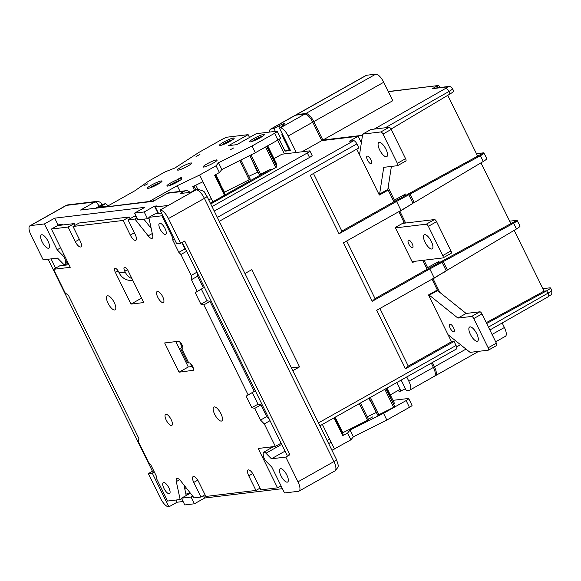<?xml version="1.0" encoding="UTF-8"?>
<svg xmlns="http://www.w3.org/2000/svg" width="581" height="581" viewBox="0 0 581 581"><rect width="100%" height="100%" fill="white"/><g stroke="black" fill="none" stroke-linecap="round" stroke-linejoin="round"><path stroke-width="0.87" d="M386.198 388.507A8.483 0.385 -115.8 0 0 389.176 394.906L394.797 406.765L377.817 415.241L369.255 398.043M127.5 269.715L124.792 271.24A4.307 1.569 60.6 0 1 124.356 267.289A4.307 1.569 60.6 0 1 124.581 267.216A4.307 1.569 60.6 0 1 128.132 270.84L143.739 302.563L130.979 304.095L115.365 272.373A4.307 1.569 60.6 0 1 114.929 268.415A4.307 1.569 60.6 0 1 115.154 268.342A4.307 1.569 60.6 0 1 118.706 271.966L119.149 272.867L125.235 272.14A13.929 12.818 83.2 0 0 131.996 278.698M107.667 295.809A7.974 2.912 -119.4 0 0 107.245 295.947A7.974 2.912 -119.4 0 0 108.327 303.798A7.974 2.912 -119.4 0 0 114.639 309.985A7.974 2.912 -119.4 0 0 115.06 309.855A7.974 2.912 -119.4 0 0 113.978 301.997A7.974 2.912 -119.4 0 0 107.667 295.809M214.331 406.918A7.974 2.912 -119.4 0 0 213.902 407.049A7.974 2.912 -119.4 0 0 214.992 414.907A7.974 2.912 -119.4 0 0 221.303 421.087A7.974 2.912 -119.4 0 0 221.724 420.956A7.974 2.912 -119.4 0 0 220.635 413.098A7.974 2.912 -119.4 0 0 214.331 406.918M165.955 414.268A6.333 2.309 -119.4 0 0 165.621 414.376A6.333 2.309 -119.4 0 0 166.478 420.608A6.333 2.309 -119.4 0 0 171.489 425.517A6.333 2.309 -119.4 0 0 171.823 425.415A6.333 2.309 -119.4 0 0 170.959 419.177A6.333 2.309 -119.4 0 0 165.955 414.268M157.48 291.379A6.333 2.309 -119.4 0 0 157.146 291.488A6.333 2.309 -119.4 0 0 158.003 297.719A6.333 2.309 -119.4 0 0 163.014 302.628A6.333 2.309 -119.4 0 0 163.348 302.527A6.333 2.309 -119.4 0 0 162.484 296.288A6.333 2.309 -119.4 0 0 157.48 291.379M163.631 482.462A6.333 2.309 -119.4 0 0 163.297 482.564A6.333 2.309 -119.4 0 0 164.162 488.803A6.333 2.309 -119.4 0 0 169.165 493.712A6.333 2.309 -119.4 0 0 169.499 493.603A6.333 2.309 -119.4 0 0 168.643 487.372A6.333 2.309 -119.4 0 0 163.631 482.462M159.804 223.191A6.333 2.309 -119.4 0 0 159.463 223.3A6.333 2.309 -119.4 0 0 160.327 229.531A6.333 2.309 -119.4 0 0 165.338 234.441A6.333 2.309 -119.4 0 0 165.672 234.332A6.333 2.309 -119.4 0 0 164.808 228.101A6.333 2.309 -119.4 0 0 159.804 223.191M53.546 269.308L65.174 292.933L68.413 295.293L138.924 438.59L138.242 441.422L148.54 462.353L150.624 464.48L156.601 476.631L156.732 478.998L167.582 501.047L180.146 499.537L176.312 481.591A6.834 2.491 60.6 0 1 176.791 478.57A6.834 2.491 60.6 0 1 177.154 478.453A6.834 2.491 60.6 0 1 180.814 481.046L194.09 497.866L200.961 497.038L193.763 482.419A6.333 2.309 60.6 0 1 193.117 476.602A6.333 2.309 60.6 0 1 193.451 476.5A6.333 2.309 60.6 0 1 198.673 481.823L205.87 496.45L255.945 490.437L248.748 475.817A6.333 2.309 60.6 0 1 248.102 470A6.333 2.309 60.6 0 1 248.436 469.898A6.333 2.309 60.6 0 1 253.657 475.229L260.854 489.848L277.551 487.844L258.175 448.474L275.358 446.411L264.29 423.912L260.528 420.07L254.768 408.378L251.827 407.68L246.162 396.162L248.123 394.877L203.844 304.88L200.903 304.183L195.231 292.664L197.199 291.379L191.447 279.679L191.214 275.416L180.923 254.493L178.832 252.357L172.855 240.214L172.731 237.847L161.881 215.791L148.823 217.359L152.658 235.312A6.834 2.491 60.6 0 1 152.178 238.333A6.834 2.491 60.6 0 1 148.155 235.85L134.879 219.037L128.009 219.858L135.199 234.484A6.333 2.309 60.6 0 1 135.852 240.294A6.333 2.309 60.6 0 1 130.289 235.073L123.099 220.453L73.017 226.459L80.214 241.086A6.333 2.309 60.6 0 1 80.868 246.896A6.333 2.309 60.6 0 1 75.305 241.674L68.108 227.048L51.418 229.052L70.243 267.304L53.546 269.308L59.712 265.837L68.972 264.725M41.738 234.746A7.597 2.774 -119.4 0 0 41.338 234.869A7.597 2.774 -119.4 0 0 42.377 242.35A7.597 2.774 -119.4 0 0 48.383 248.24A7.597 2.774 -119.4 0 0 48.789 248.116A7.597 2.774 -119.4 0 0 47.751 240.636A7.597 2.774 -119.4 0 0 41.738 234.746M280.587 468.656A7.597 2.774 -119.4 0 0 280.18 468.787A7.597 2.774 -119.4 0 0 281.219 476.267A7.597 2.774 -119.4 0 0 287.225 482.157A7.597 2.774 -119.4 0 0 287.631 482.027A7.597 2.774 -119.4 0 0 286.593 474.546A7.597 2.774 -119.4 0 0 280.587 468.656M369 418.857L372.893 416.809L369 418.857M147.748 183.799L143.848 185.84L147.748 183.799M199.937 154.437L196.044 156.485L199.937 154.437M181.57 177.285L177.677 179.326L181.57 177.285M233.765 147.923L229.873 149.971L233.765 147.923M167.604 186.094A8.228 1.147 153.8 0 1 167.037 186.08A8.228 1.147 153.8 0 1 171.896 182.274A8.228 1.147 153.8 0 1 180.96 178.585A8.228 1.147 153.8 0 1 181.664 178.89A8.228 1.147 153.8 0 1 175.651 182.935A8.228 1.147 153.8 0 1 167.604 186.094M180.059 180.357A6.965 0.966 -26.2 0 0 174.402 182.594A6.965 0.966 -26.2 0 0 169.187 185.709M250.367 141.88A8.228 1.147 153.8 0 1 249.808 141.866A8.228 1.147 153.8 0 1 254.667 138.06A8.228 1.147 153.8 0 1 263.723 134.371A8.228 1.147 153.8 0 1 264.428 134.676A8.228 1.147 153.8 0 1 258.422 138.721A8.228 1.147 153.8 0 1 250.367 141.88M262.823 136.15A6.965 0.966 -26.2 0 0 257.172 138.38A6.965 0.966 -26.2 0 0 251.958 141.495M220.126 145.511A8.228 1.147 153.8 0 1 219.567 145.497A8.228 1.147 153.8 0 1 224.426 141.691A8.228 1.147 153.8 0 1 233.482 138.002A8.228 1.147 153.8 0 1 234.187 138.307A8.228 1.147 153.8 0 1 228.18 142.352A8.228 1.147 153.8 0 1 220.126 145.511M232.582 139.774A6.965 0.966 -26.2 0 0 226.931 142.011A6.965 0.966 -26.2 0 0 221.717 145.127M147.966 188.455A8.228 1.147 153.8 0 1 147.4 188.44A8.228 1.147 153.8 0 1 152.258 184.635A8.228 1.147 153.8 0 1 161.322 180.938A8.228 1.147 153.8 0 1 162.026 181.243A8.228 1.147 153.8 0 1 156.013 185.288A8.228 1.147 153.8 0 1 147.966 188.455M160.421 182.717A6.965 0.966 -26.2 0 0 154.764 184.954A6.965 0.966 -26.2 0 0 149.549 188.07M190.946 162.97A7.851 1.089 -26.2 0 0 182.775 166.246A7.851 1.089 -26.2 0 0 177.532 170.022A7.851 1.089 -26.2 0 0 178.2 170.139A7.851 1.089 -26.2 0 0 186.37 166.87A7.851 1.089 -26.2 0 0 191.614 163.087A7.851 1.089 -26.2 0 0 190.946 162.97M216.473 159.906A7.851 1.089 -26.2 0 0 208.31 163.181A7.851 1.089 -26.2 0 0 203.06 166.958A7.851 1.089 -26.2 0 0 203.735 167.074A7.851 1.089 -26.2 0 0 211.898 163.806A7.851 1.089 -26.2 0 0 217.149 160.029A7.851 1.089 -26.2 0 0 216.473 159.906M282.446 134.175A3.166 0.443 -26.2 0 0 281.8 134.836A3.166 0.443 -26.2 0 0 282.075 134.879A3.166 0.443 -26.2 0 0 282.715 134.719M449.977 324.133A4.307 1.569 -119.4 0 0 449.745 324.205A4.307 1.569 -119.4 0 0 450.333 328.439A4.307 1.569 -119.4 0 0 453.739 331.78A4.307 1.569 -119.4 0 0 453.972 331.707A4.307 1.569 -119.4 0 0 453.383 327.466A4.307 1.569 -119.4 0 0 449.977 324.133M367.301 156.115A4.307 1.569 -119.4 0 0 367.076 156.187A4.307 1.569 -119.4 0 0 367.657 160.421A4.307 1.569 -119.4 0 0 371.063 163.762A4.307 1.569 -119.4 0 0 371.295 163.689A4.307 1.569 -119.4 0 0 370.707 159.448A4.307 1.569 -119.4 0 0 367.301 156.115M408.639 240.12A4.307 1.569 -119.4 0 0 408.407 240.193A4.307 1.569 -119.4 0 0 408.995 244.434A4.307 1.569 -119.4 0 0 412.401 247.767A4.307 1.569 -119.4 0 0 412.633 247.695A4.307 1.569 -119.4 0 0 412.045 243.461A4.307 1.569 -119.4 0 0 408.639 240.12M379.262 142.374A8.105 2.956 -119.4 0 0 378.834 142.512A8.105 2.956 -119.4 0 0 379.938 150.494A8.105 2.956 -119.4 0 0 386.343 156.776A8.105 2.956 -119.4 0 0 386.779 156.638A8.105 2.956 -119.4 0 0 385.668 148.663A8.105 2.956 -119.4 0 0 379.262 142.374M470.044 326.871A8.105 2.956 -119.4 0 0 469.615 327.009A8.105 2.956 -119.4 0 0 470.719 334.99A8.105 2.956 -119.4 0 0 477.124 341.272A8.105 2.956 -119.4 0 0 477.56 341.134A8.105 2.956 -119.4 0 0 476.456 333.153A8.105 2.956 -119.4 0 0 470.044 326.871M424.653 234.622A8.105 2.956 -119.4 0 0 424.224 234.76A8.105 2.956 -119.4 0 0 425.328 242.742A8.105 2.956 -119.4 0 0 431.734 249.024A8.105 2.956 -119.4 0 0 432.17 248.886A8.105 2.956 -119.4 0 0 431.058 240.904A8.105 2.956 -119.4 0 0 424.653 234.622M271.429 458.794L265.945 453.238A5.062 1.845 -119.4 0 0 263.927 452.105A5.062 1.845 -119.4 0 0 263.658 452.192A5.062 1.845 -119.4 0 0 263.186 453.616L263.287 455.301A5.062 1.845 -119.4 0 0 266.432 461.655L271.821 467.117L284.537 492.964L298.481 491.294A10.131 3.697 -119.4 0 0 299.019 491.119A10.131 3.697 -119.4 0 0 297.98 481.823L285.801 457.073L271.429 458.794L285.017 451.154M51.063 258.879L55.623 268.139M486.682 323.515L546.641 290.82L544.085 291.125L514.178 230.345M486.261 322.658L544.085 291.125M488.454 327.11L548.05 293.136L546.641 290.82M407.513 194.955L407.296 194.504L483.748 152.81L476.449 153.674M447.748 95.349L477.655 156.129L483.748 152.81C484.714 152.948 483.603 153.914 480.422 155.708L410.033 194.098L414.202 202.58L483.261 161.474L480.422 155.708M388.152 187.416L394.397 200.111L405.698 193.945L406.257 195.071L393.838 201.847L406.068 195.172L408.806 194.766L413.004 203.292L401.006 210.431L396.576 201.433L408.806 194.766M410.912 204.534L399.91 211.324L405.669 223.017M423.963 260.201L427.609 267.609L438.909 261.443L439.468 262.568L427.05 269.344L439.28 262.67L442.018 262.263L446.215 270.79L434.218 277.929L429.787 268.93L442.018 262.263M444.124 272.031L433.128 278.822L439.795 292.374M519.421 225.864C520.794 225.864 519.813 226.902 516.473 228.972L447.421 270.078L443.245 261.595L513.64 223.206C516.814 221.412 517.925 220.446 516.959 220.308L440.507 262.002L440.725 262.452M520.082 225.987L516.959 220.308L510.873 223.627L480.959 162.847M401.166 380.09L406.337 390.599L409.329 390.236A9.623 3.508 -119.4 0 0 409.845 390.076A9.623 3.508 -119.4 0 0 408.857 381.245L406.744 376.953M408.857 381.245L433.419 367.424L431.305 363.132M432.337 362.559L434.45 366.843L466.006 349.094M492.056 334.438L504.402 327.495L502.187 322.985M397.912 390.592A9.623 3.508 -119.4 0 0 400.098 391.347L405.415 388.725M478.729 351.323L435.43 375.682A9.623 3.508 -119.4 0 1 434.922 375.842L434.849 375.849M456.615 346.893L460.515 344.7M375.791 74.15A9.623 3.508 60.6 0 1 383.729 82.255L313.776 121.603A9.623 3.508 -119.4 0 0 305.838 113.506L375.791 74.15L366.56 75.261L296.608 114.61A9.623 3.508 -119.4 0 0 296.092 114.777A9.623 3.508 -119.4 0 0 295.649 115.183M305.838 113.506L296.608 114.61M383.729 82.255L392.807 100.702L322.854 140.057L313.776 121.603M438.401 87.702L437.457 85.792L432.322 88.682A3.798 3.493 -96.8 0 1 433.528 88.29L448.321 86.511A3.798 3.493 -96.8 0 0 447.116 86.91L432.322 88.682M362.515 135.293L322.854 140.057M62.537 224.992L62.247 224.397L58.027 224.905L54.701 218.158L44.432 223.939L30.488 225.61A10.131 3.697 -119.4 0 0 29.951 225.784A10.131 3.697 -119.4 0 0 30.989 235.08L43.168 259.83L57.541 258.102L63.024 263.665A5.062 1.845 -119.4 0 0 65.312 264.711A5.062 1.845 -119.4 0 0 65.784 263.287L65.682 261.603A5.062 1.845 -119.4 0 0 62.537 255.241L57.149 249.779L60.649 247.811M51.418 229.052L57.584 225.588L74.274 223.583L75.116 225.283M285.801 457.073L289.912 454.756L286.963 455.112L182.296 242.393M180.626 243.33L168.446 218.579A10.131 3.697 -119.4 0 0 160.095 210.053L176.704 243.802L180.626 243.33L184.736 241.021L289.912 454.756M190.314 363.372A91.754 33.48 60.6 0 0 192.58 367.381L193.037 367.33M175.796 341.606L188.288 366.989L192.093 366.531M188.288 366.989L179.042 372.189L193.299 370.3M182.674 346.487A13.929 1.939 -26.2 0 0 180.676 348.767A13.929 1.939 -26.2 0 0 181.868 348.978L182.26 348.927A4.307 1.569 60.6 0 0 182.492 348.854A4.307 1.569 60.6 0 0 182.049 344.903A4.307 1.569 60.6 0 0 178.498 341.279L164.655 342.943L179.042 372.189M192.892 370.533A4.307 1.569 60.6 0 0 193.117 370.453A4.307 1.569 60.6 0 0 192.674 366.502A4.307 1.569 60.6 0 0 189.123 362.878L188.731 362.929A13.929 1.939 153.8 0 1 187.54 362.718L180.676 348.767M408.704 398.581L412.031 405.327A5.062 0.704 153.8 0 1 409.445 407.332L406.126 400.578A5.062 0.704 -26.2 0 0 408.704 398.581A5.062 0.704 -26.2 0 0 408.269 398.508L392.974 400.338M331.94 450.282L350.931 439.817L353.364 436.796L386.844 420.048L409.445 407.332M390.287 394.884L400.215 389.292L396.874 382.501M334.489 449.062L322.368 424.413M328.614 443.528L331.17 442.308M334.714 417.47L343.465 435.263L334.83 417.405M335.121 417.245L337.256 421.486L335.157 417.223M368.637 419.729L360.416 403.011L368.637 419.729L342.79 432.736L337.256 421.486L336.842 421.683M386.677 388.239A8.483 0.385 -115.8 0 1 388.827 392.451L394.259 402.953L386.946 388.093M377.708 415.226L369.117 398.116M368.855 398.261L370.693 401.231M194.403 503.785L191.084 497.038L181.461 498.193L184.78 504.94L194.403 503.785L204.679 498.004L282.424 488.672M168.875 506.85L152.266 473.101L148.337 473.573L160.516 498.324A10.131 3.697 -119.4 0 0 168.875 506.85L177.096 502.224L183.088 501.505M212.021 206.582L307.313 152.977A5.062 0.704 -26.2 0 0 309.891 150.98A5.062 0.704 -26.2 0 0 309.455 150.9L281.916 154.212L274.043 158.642M276.244 163.116L267.718 145.787L276.244 163.116L276.781 166.929L210.736 203.96M149.223 201.476L177.241 185.709L199.646 175.019L216.088 165.774L218.521 162.753L252.001 146.005L274.602 133.289A5.062 0.704 -26.2 0 0 277.181 131.291A5.062 0.704 -26.2 0 0 276.752 131.212L256.279 133.674L236.757 144.654L228.609 145.635L248.131 134.654L249.518 137.472M248.131 134.654L227.658 137.109A5.062 0.704 -26.2 0 0 221.579 139.658L198.978 152.367L174.925 167.989L165.026 171.903L148.591 181.149L134.828 190.8L106.802 206.567M250.288 179.209L240.839 160L250.288 179.209L224.44 192.217L225.123 194.744L224.469 195.238L269.969 169.645L259.358 174.707L249.895 155.468M269.969 169.645L272.257 169.354M210.351 203.183L224.469 195.238L214.621 175.215L219.407 172.521L221.84 169.507L255.32 152.752L277.921 140.043L274.602 133.289M208.724 199.879L211.266 198.637M248.871 176.326L257.557 172.121L259.358 174.707M214.236 211.077L309.528 157.48L307.313 152.977M107.601 206.117L99.598 207.076L105.524 203.742L103.955 203.931L97.223 207.715M271.015 129.004A9.623 3.508 -119.4 0 0 270.506 129.171L295.068 115.35A9.623 3.508 60.6 0 1 295.576 115.191L271.015 129.004L274.007 128.648L275.358 131.386M270.506 129.171A9.623 3.508 -119.4 0 0 269.628 132.069M301.967 151.801L321.823 140.631L312.745 122.184L288.183 135.998L296.295 152.483M288.183 135.998A9.623 3.508 -119.4 0 0 280.245 127.9L304.807 114.079A9.623 3.508 60.6 0 1 312.745 122.184M290.144 149.811L286.724 150.225L285.082 151.147L290.478 150.501L279.41 128.002L280.245 127.9M285.082 151.147L279.229 139.251M295.576 115.191L304.807 114.079M282.751 126.121L282.388 125.365A4.176 0.581 -26.2 0 0 284.516 123.717A4.176 0.581 -26.2 0 0 279.149 125.757L274.007 128.648M282.388 125.365L284.545 125.111L279.41 128.002M393.838 201.847L396.576 201.433L339.043 233.802L310.254 175.302L358.862 147.959L356.872 143.906L219.269 221.31M427.05 269.344L429.787 268.93L372.254 301.292L343.473 242.8L401.006 210.431M452.998 90.868C454.371 90.868 453.391 91.907 450.05 93.977L391.013 129.113M509.66 221.172L516.959 220.308M412.757 202.791L414.202 202.58M542.872 288.67L549.917 287.827C551.282 287.813 550.258 288.772 546.852 290.703M445.976 270.288L447.421 270.078M378.877 194.134L379.618 194.039L383.743 167.335L397.491 165.687A2.535 0.922 -119.4 0 0 397.622 165.643A2.535 0.922 -119.4 0 0 397.36 163.319L382.973 134.066A2.535 0.922 -119.4 0 0 380.882 131.938L389.103 127.312L370.918 129.498L362.697 134.117L359.516 154.771M389.103 127.312A2.535 0.922 60.6 0 1 391.187 129.447L382.973 134.066M397.36 163.319L405.582 158.693L391.187 129.447M405.582 158.693A2.535 0.922 60.6 0 1 405.843 161.017A2.535 0.922 60.6 0 1 405.705 161.06M391.391 166.42L387.839 189.421L379.618 194.039M380.882 131.938L362.697 134.117M426.599 268.182L436.302 262.866M292.78 370.707L299.578 366.88L251.755 269.686L244.957 273.506M434.218 277.929L376.684 310.298L405.465 368.79L454.073 341.454L456.063 345.499A3.798 1.387 60.6 0 1 456.455 348.985L319.899 425.808M379.909 308.482L408.254 366.095L451.517 341.759L428.495 294.959L437.326 289.992L432.01 279.178M408.254 366.095L405.465 368.79M454.073 341.454L451.517 341.759M313.479 173.487L341.831 231.1L393.933 201.796L388.173 190.096L379.335 195.063L356.749 149.15M189.914 192.376A5.062 4.663 83.2 0 0 185.884 190.706A5.062 4.663 83.2 0 0 184.271 191.236L180.161 193.553L190.96 192.253L195.071 189.943A5.062 4.663 -96.8 0 1 196.683 189.413L197.663 189.297A5.062 4.663 -96.8 0 0 196.051 189.827L195.071 189.943M134.567 213.118L137.886 219.865L147.509 218.71L144.19 211.963L134.567 213.118L144.836 207.337L54.701 218.158M144.19 211.963L154.459 206.182L157.785 212.929L156.369 213.728M160.095 210.053L168.316 205.427L155.352 206.981L156.427 205.943L154.459 206.182M148.337 473.573L152.447 471.264L153.878 471.089M48.121 259.235L152.447 471.264M291.386 367.867L299.578 366.88M346.697 240.984L375.043 298.598L427.144 269.293L422.743 260.346M375.043 298.598L372.254 301.292M398.791 211.68L404.115 222.494L395.276 227.461L412.554 262.561L414.783 261.305M341.831 231.1L339.043 233.802M440.507 262.002L443.245 261.595M486.871 158.49L483.748 152.81M407.296 194.504L410.033 194.098M321.823 140.631L358.15 136.274L349.319 141.241L353.735 140.711A3.798 1.387 60.6 0 1 356.872 143.906M386.227 190.328L388.173 190.096M393.388 200.685L403.083 195.369M358.15 136.274L361.36 142.788M434.494 219.56A2.535 0.922 60.6 0 1 436.585 221.695L428.364 226.314A2.535 0.922 -119.4 0 0 426.272 224.186L434.494 219.56L402.502 223.402M428.364 226.314L442.751 255.567L450.972 250.941L436.585 221.695M450.972 250.941A2.535 0.922 60.6 0 1 451.234 253.265A2.535 0.922 60.6 0 1 451.096 253.309M426.272 224.186L395.487 227.883M451.234 253.265L443.012 257.891A2.535 0.922 -119.4 0 1 442.882 257.935L412.089 261.632M443.012 257.891A2.535 0.922 -119.4 0 0 442.751 255.567M479.884 311.808A2.535 0.922 60.6 0 1 481.976 313.936L473.755 318.562A2.535 0.922 -119.4 0 0 471.663 316.427L479.884 311.808L466.136 313.457L437.66 290.667L435.714 290.899M481.976 313.936L496.363 343.189A2.535 0.922 60.6 0 1 496.624 345.513A2.535 0.922 60.6 0 1 496.494 345.557M428.698 295.38L437.66 290.667M473.755 318.562L488.149 347.808L496.363 343.189M496.624 345.513L488.403 350.132A2.535 0.922 -119.4 0 1 488.272 350.176L470.087 352.362L448.067 334.736M429.439 295.286L457.915 318.083L471.663 316.427M488.403 350.132A2.535 0.922 -119.4 0 0 488.149 347.808M457.915 318.083L466.136 313.457M489.877 330.001L548.348 296.673A3.798 1.511 60.3 0 0 548.05 293.136A7.597 1.06 -26.2 0 0 551.703 290.253L550.563 287.929L549.917 287.827M486.21 158.366C487.582 158.366 486.602 159.405 483.261 161.474M296.092 114.777L366.052 75.421A9.623 3.508 60.6 0 1 366.56 75.261M400.026 389.401L400.934 391.245M504.402 327.495A9.623 3.508 60.6 0 1 505.39 336.326L495.68 341.795M154.604 200.474L152.207 201.113M108.24 205.761L105.524 203.742M216.088 165.774L219.407 172.521M199.646 175.019L212.82 201.796M266.839 146.274L272.046 156.863A8.483 0.385 64.2 0 0 275.568 163.268A8.483 0.385 64.2 0 0 271.697 154.408L267.507 145.896M194.497 190.263L192.725 186.661L202.965 181.773M177.241 185.709L180.045 191.41M215.355 174.801L224.44 192.217M215.762 174.576L220.126 183.443L219.705 183.647M257.557 172.121L249.794 155.519M257.695 171.925L254.609 165.309M195.782 185.201L197.794 189.283M277.645 140.195L284.392 153.914M309.891 150.98L312.106 155.483A5.062 0.704 153.8 0 1 309.528 157.48M277.181 131.291L280.507 138.038A5.062 0.704 153.8 0 1 277.921 140.043M218.521 162.753L221.84 169.507M252.001 146.005L255.32 152.752M343.465 435.263L347.605 433.063L350.045 430.042L383.525 413.294L406.126 400.578M350.931 439.817L347.605 433.063M368.841 398.275L370.373 401.384M367.221 416.838L376.234 412.481M393.671 404.035L394.361 403.701M327.074 440.391L329.616 439.156M342.369 432.939L342.79 432.736M394.252 402.938L386.946 388.086M386.844 420.048L383.525 413.294M353.364 436.796L350.045 430.042M161.598 213.104L154.989 213.895L148.823 217.359M178.832 252.357L184.998 248.893L181.904 242.611M184.998 248.893L185.993 249.91M197.446 273.186L197.605 276.215L191.447 279.679M197.199 291.379L203.365 287.915L197.605 276.215M203.365 287.915L195.231 292.664M200.903 304.183L207.061 300.711L201.396 289.2M207.061 300.711L210.01 301.408L254.289 391.405L246.162 396.162M251.827 407.68L257.993 404.209L252.321 392.691M257.993 404.209L260.934 404.906L266.694 416.606L269.359 419.329M130.1 218.681L129.258 216.982L79.183 222.995L73.017 226.459M136.063 216.168L134.167 216.393L128.009 219.858M151.183 228.413L143.87 219.146M186.196 495.528L183.952 485.019M124.792 271.24L125.235 272.14M180.146 499.537L181.693 498.672M200.961 497.038L205.035 494.751M255.945 490.437L260.019 488.149M277.551 487.844L281.051 485.876M270.557 446.985L271.073 448.024M275.358 446.411L281.095 443.18M264.29 423.912L270.027 420.68M260.528 420.07L266.694 416.606M254.768 408.378L260.934 404.906M248.123 394.877L254.289 391.405M203.844 304.88L210.01 301.408M191.214 275.416L196.959 272.191M180.923 254.493L186.661 251.268M174.482 239.292L172.855 240.214M172.731 237.847L173.545 237.382M161.881 215.791L162.695 215.333M134.879 219.037L136.913 217.89M123.099 220.453L129.258 216.982M68.108 227.048L74.274 223.583M141.568 298.14L130.979 304.095M132.766 280.26L132.112 280.34A13.929 12.818 -96.8 0 1 119.149 272.867M182.027 346.98A91.754 33.48 60.6 0 1 179.732 341.802M57.149 249.779L44.432 223.939M203.503 495.615L204.679 498.004M191.084 497.038L192.71 496.116M181.461 498.193L190.386 493.167M152.266 473.101L154.306 471.954M176.014 500.038L177.096 502.224M186.537 488.294L184.852 489.246M147.509 218.71L148.939 217.904M190.103 493.327L189.951 492.623M187.235 494.939L186.733 493.923L185.876 494.024M155.352 206.981L158.54 213.467M186.733 493.923L189.769 492.644M393.177 200.256L394.397 200.111M433.419 367.424A9.623 3.508 60.6 0 1 434.406 376.256L409.845 390.076M435.43 375.682A9.623 3.508 -119.4 0 0 434.45 366.843M432.504 278.895L433.128 278.822M443.71 272.278L444.218 272.22M403.12 195.448L406.257 195.071M436.338 262.946L439.468 262.568M410.498 204.781L411.007 204.723M399.292 211.397L399.91 211.324M426.389 267.754L427.609 267.609M153.195 201.331L167.313 193.328A5.062 1.845 -119.4 0 1 167.582 193.241L153.195 201.331L80.534 210.053L153.805 200.924M388.377 91.689L438.197 85.538L439.447 86.213L440.078 87.499M374.222 129.098L445.612 88.406A3.798 0.53 -26.2 0 0 447.116 86.91M65.784 263.287L67.723 262.191M65.682 261.603L67.055 260.833M62.537 255.241L63.925 254.463M265.945 453.238L281.683 444.385M182.26 348.927L182.666 348.702M370.38 397.404L378.95 414.812M393.765 407.463L384.818 389.285M367.606 420.433L359.334 403.621M388.144 392.778L388.827 392.451M385.9 388.674L394.797 406.765M251.05 154.895L260.6 174.293M275.75 167.626L265.59 146.978M450.05 93.977L448.852 91.544L385.297 127.769M516.473 228.972L513.64 223.206M318.468 422.903L456.063 345.499M168.316 205.427L196.051 189.827A10.131 3.697 -119.4 0 1 204.41 198.353L168.446 218.579M184.271 191.236L167.582 193.241A5.062 4.663 -96.8 0 1 169.187 192.71L185.884 190.706M80.534 210.053L94.921 201.963L66.445 205.383L30.488 225.61M297.98 481.823L333.937 461.59L204.41 198.353A5.062 0.704 -26.2 0 0 206.989 196.349L336.522 459.593C338.585 466.754 339.5 465.679 334.976 470.893A10.131 3.697 -119.4 0 0 333.937 461.59A5.062 0.704 -26.2 0 0 336.522 459.593M280.064 127.631L279.149 125.757M99.264 206.567L99.097 206.226L96.243 207.838M217.359 217.425L353.735 140.711M266.672 146.368L276.781 166.929M215.319 174.823L225.123 194.744M249.256 179.914L239.728 160.552M271 154.742L271.697 154.408M193.96 186.073L195.717 189.646M342.819 435.757L334.017 417.862M181.868 348.978L188.731 362.929M176.312 481.591L179.623 479.732M193.763 482.419L197.751 480.175M248.748 475.817L252.735 473.573M148.155 235.85L152.273 233.533M130.289 235.073L134.364 232.785M75.305 241.674L79.379 239.387M118.074 270.848L115.365 272.373M102.06 204.999L101.682 204.229A5.062 0.704 -26.2 0 1 99.097 206.226A5.062 1.845 60.6 0 0 94.921 201.963A5.062 4.663 -96.8 0 1 96.533 201.433L68.057 204.853A5.062 4.663 -96.8 0 0 66.445 205.383A10.131 3.697 -119.4 0 0 65.907 205.551L29.951 225.784M453.652 90.992L452.512 88.661A7.597 1.06 153.8 0 1 448.852 91.544A3.798 1.511 60.3 0 0 445.612 88.406M263.658 452.192L273.549 446.629M65.312 264.711L68.173 263.099M281.8 134.836L289.222 149.92M334.976 470.893L299.019 491.119M169.187 192.71A5.062 5.062 0 0 0 167.313 193.328M101.682 204.229A5.062 5.062 0 0 0 96.533 201.433M68.057 204.853L65.907 205.551M206.989 196.349L204.766 192.877C205.108 191.795 202.74 190.604 197.663 189.297M397.622 165.643L405.843 161.017M452.512 88.661C450.674 86.598 449.28 85.879 448.321 86.511M548.348 296.673C551.405 293.768 552.088 296.303 551.703 290.253M438.197 85.538L388.297 91.529"/></g></svg>
